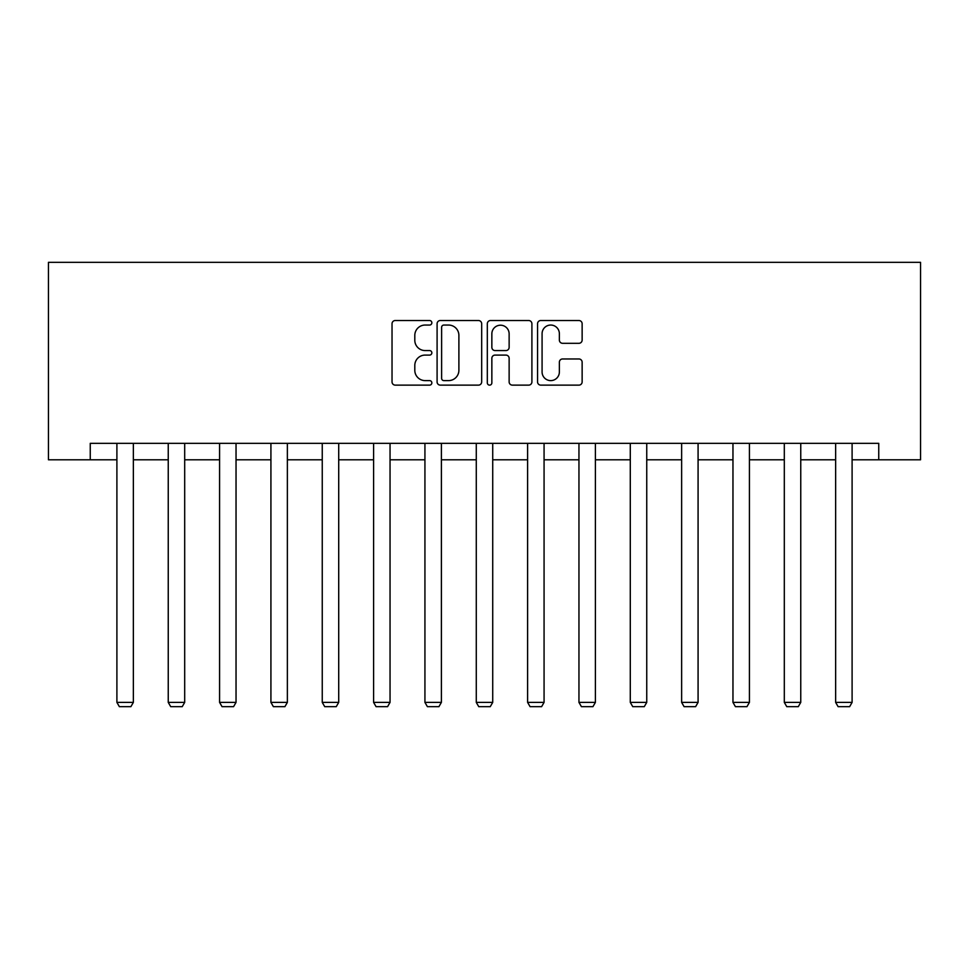 <?xml version="1.0" encoding="UTF-8"?>
<svg xmlns="http://www.w3.org/2000/svg" width="969" height="969" viewBox="0 0 969 969"><rect width="100%" height="100%" fill="white"/><g stroke="black" fill="none" stroke-linecap="round" stroke-linejoin="round"><path stroke-width="1.45" d="M431.847 322.786A2.265 2.265 0 0 0 429.582 320.521L395.267 320.521A3.234 3.234 0 0 0 392.033 323.755L392.033 381.907A3.234 3.234 0 0 0 395.267 385.129L429.582 385.129A2.265 2.265 0 0 0 431.847 382.876A2.265 2.265 0 0 0 429.582 380.611L425.149 380.611A10.332 10.332 0 0 1 414.805 370.267L414.805 365.422A10.332 10.332 0 0 1 425.149 355.09L429.582 355.09A2.265 2.265 0 0 0 431.847 352.825A2.265 2.265 0 0 0 429.582 350.572L425.149 350.572A10.332 10.332 0 0 1 414.805 340.228L414.805 335.383A10.332 10.332 0 0 1 425.149 325.051L429.582 325.051A2.265 2.265 0 0 0 431.847 322.786M578.905 343.305A3.234 3.234 0 0 0 582.139 340.071L582.139 323.755A3.234 3.234 0 0 0 578.905 320.521L540.787 320.521A3.234 3.234 0 0 0 537.553 323.755L537.553 381.907A3.234 3.234 0 0 0 540.787 385.129L578.905 385.129A3.234 3.234 0 0 0 582.139 381.907L582.139 362.2A3.234 3.234 0 0 0 578.905 358.966L562.589 358.966A3.234 3.234 0 0 0 559.367 362.2L559.367 371.963A8.636 8.636 0 0 1 550.719 380.611A8.636 8.636 0 0 1 542.083 371.963L542.083 333.687A8.636 8.636 0 0 1 550.719 325.051A8.636 8.636 0 0 1 559.367 333.687L559.367 340.071A3.234 3.234 0 0 0 562.589 343.305L578.905 343.305M90.25 459.791L90.25 443.33L878.75 443.33L878.75 459.791L920.55 459.791L920.55 262.333L48.45 262.333L48.45 459.791L116.898 459.791M481.678 323.755A3.234 3.234 0 0 0 478.444 320.521L440.326 320.521A3.234 3.234 0 0 0 437.092 323.755L437.092 381.907A3.234 3.234 0 0 0 440.326 385.129L478.444 385.129A3.234 3.234 0 0 0 481.678 381.907L481.678 323.755M490.556 320.521L528.674 320.521A3.234 3.234 0 0 1 531.908 323.755L531.908 381.907A3.234 3.234 0 0 1 528.674 385.129L512.359 385.129A3.234 3.234 0 0 1 509.137 381.907L509.137 358.324A3.234 3.234 0 0 0 505.903 355.09L495.074 355.09A3.234 3.234 0 0 0 491.852 358.324L491.852 382.876A2.265 2.265 0 0 1 489.587 385.129A2.265 2.265 0 0 1 487.322 382.876L487.322 323.755A3.234 3.234 0 0 1 490.556 320.521M133.359 459.791L168.243 459.791M184.691 459.791L219.575 459.791M236.036 459.791L270.92 459.791M287.369 459.791L322.253 459.791M338.714 459.791L373.598 459.791M390.047 459.791L424.931 459.791M441.392 459.791L476.276 459.791M492.724 459.791L527.608 459.791M544.069 459.791L578.953 459.791M595.402 459.791L630.286 459.791M646.747 459.791L681.631 459.791M698.08 459.791L732.964 459.791M749.425 459.791L784.309 459.791M800.757 459.791L835.641 459.791M852.102 459.791L878.75 459.791M443.875 325.051A2.265 2.265 0 0 0 441.622 327.316L441.622 378.346A2.265 2.265 0 0 0 443.875 380.611L448.562 380.611A10.332 10.332 0 0 0 458.894 370.267L458.894 335.383A10.332 10.332 0 0 0 448.562 325.051L443.875 325.051M509.137 333.857A8.636 8.636 0 0 0 500.488 325.209A8.636 8.636 0 0 0 491.852 333.857L491.852 347.338A3.234 3.234 0 0 0 495.074 350.572L505.903 350.572A3.234 3.234 0 0 0 509.137 347.338L509.137 333.857M133.359 443.33L133.359 702.392L116.898 702.392L116.898 443.33M133.359 702.392L130.888 706.667L119.369 706.667L116.898 702.392M184.691 443.33L184.691 702.392L168.243 702.392L168.243 443.33M184.691 702.392L182.233 706.667L170.714 706.667L168.243 702.392M236.036 443.33L236.036 702.392L219.575 702.392L219.575 443.33M236.036 702.392L233.565 706.667L222.046 706.667L219.575 702.392M287.369 443.33L287.369 702.392L270.92 702.392L270.92 443.33M287.369 702.392L284.91 706.667L273.391 706.667L270.92 702.392M338.714 443.33L338.714 702.392L322.253 702.392L322.253 443.33M338.714 702.392L336.243 706.667L324.724 706.667L322.253 702.392M390.047 443.33L390.047 702.392L373.598 702.392L373.598 443.33M390.047 702.392L387.576 706.667L376.069 706.667L373.598 702.392M441.392 443.33L441.392 702.392L424.931 702.392L424.931 443.33M441.392 702.392L438.921 706.667L427.402 706.667L424.931 702.392M492.724 443.33L492.724 702.392L476.276 702.392L476.276 443.33M492.724 702.392L490.253 706.667L478.747 706.667L476.276 702.392M544.069 443.33L544.069 702.392L527.608 702.392L527.608 443.33M544.069 702.392L541.598 706.667L530.079 706.667L527.608 702.392M595.402 443.33L595.402 702.392L578.953 702.392L578.953 443.33M595.402 702.392L592.931 706.667L581.424 706.667L578.953 702.392M646.747 443.33L646.747 702.392L630.286 702.392L630.286 443.33M646.747 702.392L644.276 706.667L632.757 706.667L630.286 702.392M698.08 443.33L698.08 702.392L681.631 702.392L681.631 443.33M698.08 702.392L695.609 706.667L684.09 706.667L681.631 702.392M749.425 443.33L749.425 702.392L732.964 702.392L732.964 443.33M749.425 702.392L746.954 706.667L735.435 706.667L732.964 702.392M800.757 443.33L800.757 702.392L784.309 702.392L784.309 443.33M800.757 702.392L798.286 706.667L786.767 706.667L784.309 702.392M852.102 443.33L852.102 702.392L835.641 702.392L835.641 443.33M852.102 702.392L849.631 706.667L838.112 706.667L835.641 702.392"/></g></svg>
